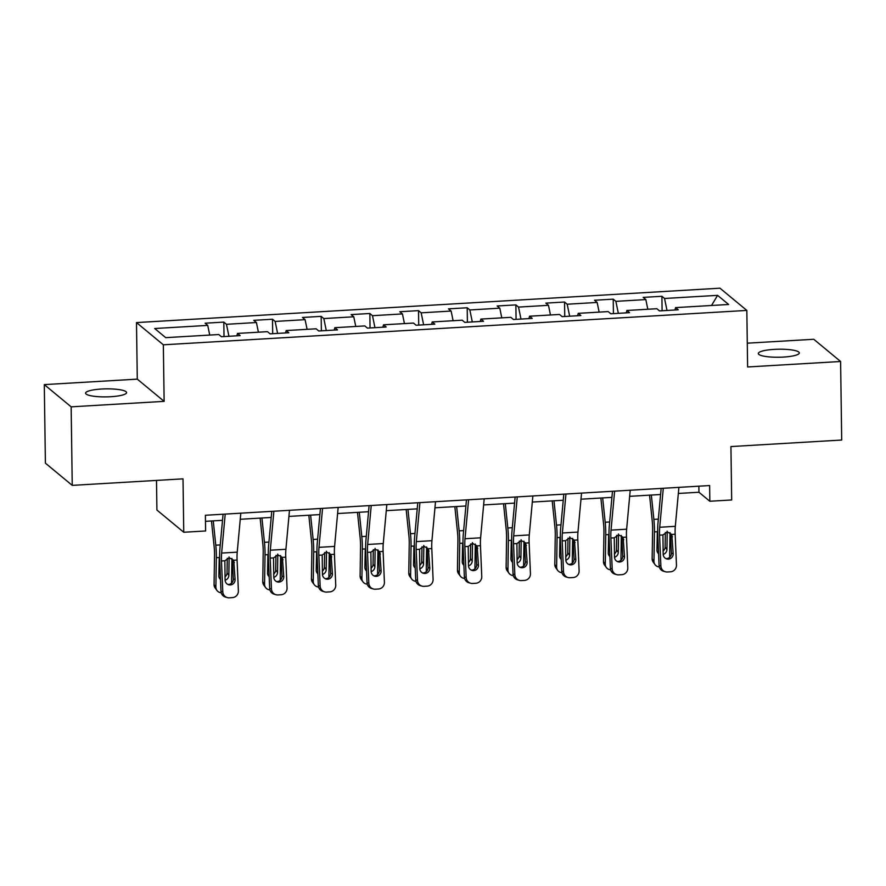 <?xml version="1.0" encoding="UTF-8"?>
<svg xmlns="http://www.w3.org/2000/svg" width="886" height="886" viewBox="0 0 886 886"><rect width="100%" height="100%" fill="white"/><g stroke="black" fill="none" stroke-linecap="round" stroke-linejoin="round"><path stroke-width="1.33" d="M110.739 396.718A20.5 4.009 -0.8 0 0 126.587 392.587A20.5 4.009 -0.8 0 0 101.447 389.032A20.5 4.009 -0.8 0 0 85.588 393.162A20.5 4.009 -0.8 0 0 110.739 396.718M783.457 357.069A20.5 4.009 -0.8 0 0 799.316 352.949A20.5 4.009 -0.8 0 0 774.165 349.383A20.5 4.009 -0.8 0 0 758.316 353.514A20.5 4.009 -0.8 0 0 783.457 357.069M156.501 480.411L156.911 510.037L183.756 532.253L205.607 530.969L205.386 515.264L709.62 485.55L709.83 501.255L731.681 499.97L730.928 446.566L841.7 440.032L840.604 361.488L813.758 339.272L747.286 343.181M44.3 384.613L45.396 463.156L72.242 485.373L71.146 406.84L164.131 401.358L163.345 344.809L136.488 322.582L137.286 379.13L44.3 384.613L71.146 406.84M163.345 344.809L746.832 310.421L719.975 288.194L136.488 322.582M717.594 295.348L664.544 298.482L661.897 296.289L643.181 297.386L645.828 299.579L615.87 301.351L613.223 299.158L594.506 300.254L597.153 302.447L567.195 304.219L564.548 302.026L545.831 303.123L548.478 305.316L518.52 307.088L515.874 304.895L497.146 305.991L499.804 308.184L469.846 309.956L467.199 307.763L448.471 308.86L451.129 311.052L421.171 312.824L418.524 310.632L399.796 311.728L402.443 313.921L372.497 315.693L369.85 313.5L351.122 314.596L353.769 316.789L323.822 318.561L321.164 316.368L302.447 317.465L305.094 319.658L275.147 321.43L272.489 319.237L253.773 320.333L256.419 322.526L226.462 324.298L223.815 322.105L205.098 323.202L207.745 325.395L154.696 328.518L165.726 337.655L218.776 334.531L221.422 336.724L240.15 335.617L237.492 333.424L267.45 331.663L270.097 333.856L288.825 332.748L286.178 330.556L316.125 328.795L318.772 330.987L337.5 329.88L334.853 327.687L364.799 325.926L367.446 328.119L386.174 327.012L383.527 324.819L413.474 323.058L416.132 325.251L434.849 324.143L432.202 321.95L462.16 320.189L464.807 322.382L483.523 321.275L480.876 319.082L510.834 317.321L513.481 319.514L532.198 318.406L529.551 316.213L559.509 314.452L562.156 316.645L580.873 315.538L578.226 313.345L608.184 311.584L610.831 313.777L629.547 312.669L626.9 310.477L656.858 308.716L659.505 310.908L678.233 309.801L675.575 307.608L728.624 304.485L717.594 295.348L711.524 305.493M236.861 335.816L237.492 333.424M226.462 324.298L228.931 336.281M256.419 322.526L258.413 332.195M285.536 332.948L286.178 330.556M275.147 321.43L277.606 333.413M305.094 319.658L307.088 329.326M334.21 330.079L334.853 327.687M323.822 318.561L326.281 330.544M353.769 316.789L355.762 326.458M382.885 327.211L383.527 324.819M372.497 315.693L374.955 327.676M402.443 313.921L404.437 323.589M431.56 324.331L432.202 321.95M421.171 312.824L423.63 324.808M451.129 311.052L453.111 320.721M480.234 321.463L480.876 319.082M469.846 309.956L472.304 321.939M499.804 308.184L501.786 317.852M528.909 318.595L529.551 316.213M518.52 307.088L520.99 319.071M548.478 305.316L550.461 314.984M577.583 315.726L578.226 313.345M567.195 304.219L569.665 316.202M597.153 302.447L599.135 312.116M626.258 312.858L626.9 310.477M615.87 301.351L618.339 313.334M645.828 299.579L647.81 309.247M674.944 309.989L675.575 307.608M664.544 298.482L667.014 310.465M183.756 532.253L183.014 478.85L72.242 485.373M746.832 310.421L747.618 366.97L840.604 361.488M678.333 493.458L698.954 492.251L709.83 501.255M205.463 521.322L222.519 520.326M240.25 519.274L271.194 517.457M288.925 516.405L319.868 514.589M337.599 513.537L368.543 511.72M386.285 510.668L417.217 508.852M434.96 507.8L465.892 505.984M483.634 504.931L514.578 503.115M532.309 502.063L563.252 500.247M580.983 499.195L611.927 497.378M629.658 496.326L660.602 494.51M207.745 325.395L209.727 335.063M698.866 486.181L698.954 492.251M661.897 296.289L662.097 310.753M613.223 299.158L613.422 313.622M564.548 302.026L564.747 316.49M515.874 304.895L516.073 319.359M467.199 307.763L467.398 322.227M418.524 310.632L418.724 325.096M369.85 313.5L370.049 327.964M321.164 316.368L321.374 330.832M272.489 319.237L272.7 333.701M223.815 322.105L224.014 336.569M164.131 401.358L137.286 379.13M678.897 487.355L675.309 526.339A16.014 3.522 -93.4 0 0 675.165 534.236L676.461 565.046A6.412 6.235 105.8 0 1 670.492 571.802L667.368 571.991A6.412 6.235 105.8 0 1 660.867 565.966L659.561 535.155L662.927 534.967L667.302 531.943L671.809 534.435L673.172 553.728A5.128 4.984 -74.2 0 1 666.781 558.955A5.128 4.984 -74.2 0 1 663.182 554.315L662.927 534.967M661.155 488.407L657.999 522.795A24.033 5.272 -93.4 0 0 657.777 534.657L659.073 565.467L660.867 565.966M663.293 488.275L659.716 527.259A16.014 3.522 -93.4 0 0 659.561 535.155M665.364 571.769L663.57 571.26A6.412 6.235 -74.2 0 1 659.073 565.467M665.918 558.612A5.128 4.984 105.8 0 0 671.389 553.218L670.48 533.904M649.549 495.152L652.24 521.068A16.014 3.522 86.6 0 1 652.617 529.407L652.151 558.767L653.968 561.237A6.412 5.914 143.8 0 0 659.317 566.951M651.343 495.052L653.868 519.373A24.033 5.272 86.6 0 1 654.433 531.877L653.968 561.237M670.004 532.597L669.617 557.372M667.136 531.135L667.069 531.965M663.049 551.081A5.128 4.74 143.8 0 0 665.12 547.061L666.937 549.53L667.202 532.043M666.937 549.53A5.128 4.74 -36.2 0 1 663.193 554.437M658.575 553.672A5.128 4.74 -36.2 0 1 656.947 550.117L657.323 531.711L654.433 531.877M655.042 564.659L653.226 562.178A6.412 5.914 -36.2 0 1 652.151 558.767M657.124 551.457A5.128 4.74 143.8 0 0 658.508 552.078M665.353 532.464L665.12 547.061M630.223 490.224L626.635 529.208A16.014 3.522 -93.4 0 0 626.491 537.104L627.786 567.915A6.412 6.235 105.8 0 1 621.817 574.671L618.694 574.859A6.412 6.235 105.8 0 1 612.193 568.834L610.886 538.024L614.253 537.835L618.627 534.812L623.135 537.304L624.497 556.596A5.128 4.984 -74.2 0 1 618.107 561.824A5.128 4.984 -74.2 0 1 614.507 557.183L614.253 537.835M612.481 491.276L609.324 525.664A24.033 5.272 -93.4 0 0 609.103 537.525L610.399 568.336L612.193 568.834M614.618 491.143L611.041 530.127A16.014 3.522 -93.4 0 0 610.886 538.024M616.678 574.637L614.895 574.128A6.412 6.235 -74.2 0 1 610.399 568.336M617.243 561.48A5.128 4.984 105.8 0 0 622.714 556.087L621.806 536.772M581.548 493.092L577.96 532.076A16.014 3.522 -93.4 0 0 577.816 539.973L579.112 570.783A6.412 6.235 105.8 0 1 573.142 577.539L570.019 577.727A6.412 6.235 105.8 0 1 563.507 571.703L562.211 540.892L565.578 540.704L569.953 537.68L574.449 540.172L575.822 559.465A5.128 4.984 -74.2 0 1 569.432 564.692A5.128 4.984 -74.2 0 1 565.833 560.052L565.578 540.704M563.806 494.144L560.65 528.532A24.033 5.272 -93.4 0 0 560.428 540.394L561.724 571.204L563.507 571.703M565.944 494.011L562.366 532.995A16.014 3.522 -93.4 0 0 562.211 540.892M568.004 577.506L566.22 576.996A6.412 6.235 -74.2 0 1 561.724 571.204M568.568 564.349A5.128 4.984 105.8 0 0 574.039 558.955L573.131 539.64M600.874 498.021L603.565 523.936A16.014 3.522 86.6 0 1 603.942 532.276L603.477 561.635L605.293 564.105A6.412 5.914 143.8 0 0 610.642 569.82M602.668 497.921L605.193 522.242A24.033 5.272 86.6 0 1 605.747 534.745L605.293 564.105M621.33 535.465L620.942 560.24M618.461 534.003L618.395 534.834M614.375 553.949A5.128 4.74 143.8 0 0 616.446 549.929L618.262 552.399L618.528 534.911M618.262 552.399A5.128 4.74 -36.2 0 1 614.519 557.305M609.9 556.541A5.128 4.74 -36.2 0 1 608.272 552.986L608.649 534.579L605.747 534.745M606.367 567.527L604.551 565.046A6.412 5.914 -36.2 0 1 603.477 561.635M608.449 554.326A5.128 4.74 143.8 0 0 609.834 554.946M616.667 535.332L616.446 549.929M552.199 500.889L554.891 526.805A16.014 3.522 86.6 0 1 555.267 535.144L554.802 564.504L556.618 566.974A6.412 5.914 143.8 0 0 561.957 572.688M553.983 500.789L556.519 525.11A24.033 5.272 86.6 0 1 557.072 537.614L556.618 566.974M572.655 538.334L572.267 563.108M569.787 536.872L569.72 537.702M565.7 556.818A5.128 4.74 143.8 0 0 567.771 552.798L569.587 555.267L569.853 537.78M569.587 555.267A5.128 4.74 -36.2 0 1 565.844 560.173M561.226 559.409A5.128 4.74 -36.2 0 1 559.598 555.854L559.974 537.448L557.072 537.614M557.693 570.396L555.876 567.915A6.412 5.914 -36.2 0 1 554.802 564.504M559.775 557.194A5.128 4.74 143.8 0 0 561.159 557.815M567.992 538.201L567.771 552.798M532.863 495.961L529.285 534.945A16.014 3.522 -93.4 0 0 529.141 542.841L530.437 573.652A6.412 6.235 105.8 0 1 524.468 580.408L521.345 580.596A6.412 6.235 105.8 0 1 514.832 574.571L513.537 543.76L516.903 543.572L521.278 540.549L525.775 543.04L527.148 562.333A5.128 4.984 -74.2 0 1 520.758 567.561A5.128 4.984 -74.2 0 1 517.158 562.92L516.903 543.572M515.131 497.013L511.975 531.401A24.033 5.272 -93.4 0 0 511.754 543.262L513.049 574.073L514.832 574.571M517.269 496.88L513.681 535.864A16.014 3.522 -93.4 0 0 513.537 543.76M519.329 580.374L517.546 579.865A6.412 6.235 -74.2 0 1 513.049 574.073M519.883 567.217A5.128 4.984 105.8 0 0 525.354 561.824L524.457 542.509M484.188 498.829L480.611 537.813A16.014 3.522 -93.4 0 0 480.467 545.71L481.762 576.52A6.412 6.235 105.8 0 1 475.793 583.276L472.67 583.464A6.412 6.235 105.8 0 1 466.158 577.439L464.862 546.629L468.218 546.44L472.603 543.417L477.1 545.909L478.473 565.202A5.128 4.984 -74.2 0 1 472.083 570.429A5.128 4.984 -74.2 0 1 468.484 565.789L468.218 546.44M466.457 499.881L463.3 534.269A24.033 5.272 -93.4 0 0 463.079 546.13L464.375 576.941L466.158 577.439M468.594 499.748L465.006 538.732A16.014 3.522 -93.4 0 0 464.862 546.629M470.654 583.243L468.871 582.733A6.412 6.235 -74.2 0 1 464.375 576.941M471.208 570.086A5.128 4.984 105.8 0 0 476.679 564.692L475.782 545.377M435.513 501.697L431.936 540.681A16.014 3.522 -93.4 0 0 431.792 548.578L433.088 579.389A6.412 6.235 105.8 0 1 427.118 586.144L423.995 586.333A6.412 6.235 105.8 0 1 417.483 580.308L416.187 549.497L419.543 549.309L423.929 546.285L428.425 548.777L429.788 568.07A5.128 4.984 -74.2 0 1 423.408 573.297A5.128 4.984 -74.2 0 1 419.809 568.657L419.543 549.309M417.782 502.75L414.626 537.137A24.033 5.272 -93.4 0 0 414.404 548.999L415.7 579.809L417.483 580.308M419.92 502.617L416.331 541.601A16.014 3.522 -93.4 0 0 416.187 549.497M421.98 586.111L420.197 585.602A6.412 6.235 -74.2 0 1 415.7 579.809M422.533 572.954A5.128 4.984 105.8 0 0 428.004 567.561L427.107 548.246M503.525 503.757L506.216 529.673A16.014 3.522 86.6 0 1 506.582 538.012L506.127 567.372L507.944 569.842A6.412 5.914 143.8 0 0 513.282 575.557M505.308 503.658L507.833 527.978A24.033 5.272 86.6 0 1 508.398 540.482L507.944 569.842M523.98 541.202L523.593 565.977M521.101 539.74L521.046 540.571M517.025 559.686A5.128 4.74 143.8 0 0 519.096 555.666L520.902 558.136L521.178 540.648M520.902 558.136A5.128 4.74 -36.2 0 1 517.169 563.042M512.551 562.278A5.128 4.74 -36.2 0 1 510.923 558.723L511.3 540.316L508.398 540.482M509.018 573.264L507.202 570.783A6.412 5.914 -36.2 0 1 506.127 567.372M511.1 560.063A5.128 4.74 143.8 0 0 512.485 560.683M519.318 541.069L519.096 555.666M454.839 506.626L457.53 532.541A16.014 3.522 86.6 0 1 457.907 540.881L457.453 570.241L459.269 572.71A6.412 5.914 143.8 0 0 464.607 578.425M456.633 506.526L459.158 530.847A24.033 5.272 86.6 0 1 459.723 543.351L459.269 572.71M475.295 544.07L474.918 568.845M472.426 542.609L472.371 543.439M468.351 562.555A5.128 4.74 143.8 0 0 470.422 558.534L472.227 561.004L472.504 543.517M472.227 561.004A5.128 4.74 -36.2 0 1 468.495 565.91M463.876 565.146A5.128 4.74 -36.2 0 1 462.248 561.591L462.625 543.184L459.723 543.351M460.343 576.133L458.527 573.652A6.412 5.914 -36.2 0 1 457.453 570.241M462.414 562.931A5.128 4.74 143.8 0 0 463.81 563.551M470.643 543.938L470.422 558.534M406.165 509.494L408.856 535.41A16.014 3.522 86.6 0 1 409.232 543.749L408.778 573.109L410.595 575.579A6.412 5.914 143.8 0 0 415.933 581.294M407.959 509.395L410.484 533.715A24.033 5.272 86.6 0 1 411.049 546.219L410.595 575.579M426.62 546.939L426.232 571.714M423.752 545.477L423.696 546.308M419.676 565.423A5.128 4.74 143.8 0 0 421.736 561.403L423.552 563.873L423.829 546.385M423.552 563.873A5.128 4.74 -36.2 0 1 419.82 568.779M415.202 568.015A5.128 4.74 -36.2 0 1 413.574 564.46L413.939 546.053L411.049 546.219M411.658 579.001L409.853 576.52A6.412 5.914 -36.2 0 1 408.778 573.109M413.74 565.8A5.128 4.74 143.8 0 0 415.135 566.42M421.969 546.806L421.736 561.403M357.49 512.363L360.181 538.278A16.014 3.522 86.6 0 1 360.558 546.618L360.104 575.978L361.92 578.447A6.412 5.914 143.8 0 0 367.258 584.162M359.284 512.263L361.809 536.584A24.033 5.272 86.6 0 1 362.374 549.087L361.92 578.447M377.945 549.807L377.558 574.582M375.077 548.345L375.022 549.176M371.001 568.291A5.128 4.74 143.8 0 0 373.061 564.271L374.878 566.741L375.155 549.254M374.878 566.741A5.128 4.74 -36.2 0 1 371.134 571.647M366.527 570.883A5.128 4.74 -36.2 0 1 364.899 567.328L365.265 548.921L362.374 549.087M362.983 581.869L361.178 579.389A6.412 5.914 -36.2 0 1 360.104 575.978M365.065 568.668A5.128 4.74 143.8 0 0 366.461 569.288M373.294 549.674L373.061 564.271M308.815 515.231L311.507 541.147A16.014 3.522 86.6 0 1 311.883 549.486L311.429 578.846L313.234 581.316A6.412 5.914 143.8 0 0 318.583 587.03M310.609 515.131L313.135 539.452A24.033 5.272 86.6 0 1 313.699 551.956L313.234 581.316M329.271 552.676L328.883 577.45M326.402 551.214L326.347 552.044M322.316 571.16A5.128 4.74 143.8 0 0 324.387 567.14L326.203 569.609L326.48 552.122M326.203 569.609A5.128 4.74 -36.2 0 1 322.46 574.516M317.852 573.751A5.128 4.74 -36.2 0 1 316.213 570.196L316.59 551.79L313.699 551.956M314.308 584.738L312.492 582.257A6.412 5.914 -36.2 0 1 311.429 578.846M316.391 571.536A5.128 4.74 143.8 0 0 317.786 572.157M324.619 552.543L324.387 567.14M260.141 518.1L262.832 544.015A16.014 3.522 86.6 0 1 263.208 552.355L262.754 581.714L264.56 584.184A6.412 5.914 143.8 0 0 269.909 589.899M261.935 518L264.46 542.321A24.033 5.272 86.6 0 1 265.025 554.824L264.56 584.184M280.596 555.544L280.209 580.319M277.728 554.082L277.661 554.913M273.641 574.028A5.128 4.74 143.8 0 0 275.712 570.008L277.528 572.478L277.794 554.99M277.528 572.478A5.128 4.74 -36.2 0 1 273.785 577.384M269.178 576.62A5.128 4.74 -36.2 0 1 267.539 573.065L267.915 554.658L265.025 554.824M265.634 587.606L263.818 585.125A6.412 5.914 -36.2 0 1 262.754 581.714M267.716 574.405A5.128 4.74 143.8 0 0 269.111 575.025M275.945 555.411L275.712 570.008M211.466 520.968L214.157 546.884A16.014 3.522 86.6 0 1 214.534 555.223L214.069 584.583L215.885 587.053A6.412 5.914 143.8 0 0 221.234 592.767M213.26 520.868L215.785 545.189A24.033 5.272 86.6 0 1 216.35 557.693L215.885 587.053M231.922 558.413L231.534 583.187M229.053 556.951L228.987 557.781M224.966 576.897A5.128 4.74 143.8 0 0 227.037 572.877L228.854 575.346L229.12 557.859M228.854 575.346A5.128 4.74 -36.2 0 1 225.11 580.252M220.492 579.488A5.128 4.74 -36.2 0 1 218.864 575.933L219.241 557.527L216.35 557.693M216.959 590.475L215.143 587.994A6.412 5.914 -36.2 0 1 214.069 584.583M219.041 577.273A5.128 4.74 143.8 0 0 220.426 577.893M227.27 558.28L227.037 572.877M386.839 504.566L383.261 543.55A16.014 3.522 -93.4 0 0 383.106 551.446L384.413 582.257A6.412 6.235 105.8 0 1 378.433 589.013L375.321 589.201A6.412 6.235 105.8 0 1 368.809 583.176L367.513 552.366L370.869 552.177L375.243 549.154L379.751 551.646L381.113 570.938A5.128 4.984 -74.2 0 1 374.734 576.166A5.128 4.984 -74.2 0 1 371.134 571.525L370.869 552.177M369.108 505.618L365.951 540.006A24.033 5.272 -93.4 0 0 365.719 551.867L367.025 582.678L368.809 583.176M371.234 505.485L367.657 544.469A16.014 3.522 -93.4 0 0 367.513 552.366M373.305 588.98L371.522 588.47A6.412 6.235 -74.2 0 1 367.025 582.678M373.859 575.822A5.128 4.984 105.8 0 0 379.33 570.429L378.433 551.114M338.164 507.434L334.587 546.418A16.014 3.522 -93.4 0 0 334.432 554.315L335.739 585.125A6.412 6.235 105.8 0 1 329.758 591.881L326.646 592.069A6.412 6.235 105.8 0 1 320.134 586.045L318.838 555.234L322.194 555.046L326.569 552.022L331.076 554.514L332.438 573.807A5.128 4.984 -74.2 0 1 326.048 579.034A5.128 4.984 -74.2 0 1 322.46 574.394L322.194 555.046M320.433 508.486L317.266 542.874A24.033 5.272 -93.4 0 0 317.044 554.736L318.351 585.546L320.134 586.045M322.559 508.354L318.982 547.338A16.014 3.522 -93.4 0 0 318.838 555.234M324.63 591.848L322.847 591.339A6.412 6.235 -74.2 0 1 318.351 585.546M325.184 578.691A5.128 4.984 105.8 0 0 330.655 573.297L329.758 553.983M289.489 510.303L285.912 549.287A16.014 3.522 -93.4 0 0 285.757 557.183L287.053 587.994A6.412 6.235 105.8 0 1 281.084 594.75L277.971 594.938A6.412 6.235 105.8 0 1 271.459 588.913L270.164 558.114L273.519 557.914L277.894 554.891L282.401 557.383L283.764 576.675A5.128 4.984 -74.2 0 1 277.373 581.903A5.128 4.984 -74.2 0 1 273.785 577.262L273.519 557.914M271.758 511.355L268.591 545.743A24.033 5.272 -93.4 0 0 268.369 557.604L269.665 588.415L271.459 588.913M273.885 511.222L270.308 550.206A16.014 3.522 -93.4 0 0 270.164 558.114M275.956 594.716L274.162 594.207A6.412 6.235 -74.2 0 1 269.665 588.415M276.51 581.559A5.128 4.984 105.8 0 0 281.981 576.166L281.084 556.851M240.815 513.171L237.226 552.155A16.014 3.522 -93.4 0 0 237.083 560.052L238.378 590.862A6.412 6.235 105.8 0 1 232.409 597.618L229.286 597.806A6.412 6.235 105.8 0 1 222.785 591.782L221.478 560.982L224.845 560.783L229.219 557.759L233.727 560.251L235.089 579.544A5.128 4.984 -74.2 0 1 228.699 584.771A5.128 4.984 -74.2 0 1 225.099 580.131L224.845 560.783M223.073 514.223L219.916 548.611A24.033 5.272 -93.4 0 0 219.695 560.473L220.991 591.283L222.785 591.782M225.21 514.09L221.633 553.074A16.014 3.522 -93.4 0 0 221.478 560.982M227.281 597.585L225.487 597.075A6.412 6.235 -74.2 0 1 220.991 591.283M227.835 584.428A5.128 4.984 105.8 0 0 233.306 579.034L232.398 559.719M671.809 534.435L675.165 534.236M659.716 527.259L675.309 526.339M671.389 553.218L673.172 553.728M672.463 536.783L670.613 534.867M658.342 519.107L653.868 519.373M623.135 537.304L626.491 537.104M611.041 530.127L626.635 529.208M622.714 556.087L624.497 556.596M623.777 539.652L621.939 537.736M574.449 540.172L577.816 539.973M562.366 532.995L577.96 532.076M574.039 558.955L575.822 559.465M575.103 542.52L573.264 540.604M609.668 521.976L605.193 522.242M560.993 524.844L556.519 525.11M525.775 543.04L529.141 542.841M513.681 535.864L529.285 534.945M525.354 561.824L527.148 562.333M526.428 545.388L524.59 543.472M477.1 545.909L480.467 545.71M465.006 538.732L480.611 537.813M476.679 564.692L478.473 565.202M477.753 548.257L475.904 546.341M428.425 548.777L431.792 548.578M416.331 541.601L431.936 540.681M428.004 567.561L429.788 568.07M429.079 551.125L427.229 549.209M512.307 527.713L507.833 527.978M463.633 530.581L459.158 530.847M414.958 533.45L410.484 533.715M366.283 536.318L361.809 536.584M317.609 539.186L313.135 539.452M268.934 542.055L264.46 542.321M220.26 544.923L215.785 545.189M379.751 551.646L383.106 551.446M367.657 544.469L383.261 543.55M379.33 570.429L381.113 570.938M380.404 553.994L378.555 552.078M331.076 554.514L334.432 554.315M318.982 547.338L334.587 546.418M330.655 573.297L332.438 573.807M331.729 556.862L329.88 554.946M282.401 557.383L285.757 557.183M270.308 550.206L285.912 549.287M281.981 576.166L283.764 576.675M283.055 559.73L281.205 557.815M233.727 560.251L237.083 560.052M221.633 553.074L237.226 552.155M233.306 579.034L235.089 579.544M234.38 562.599L232.531 560.683"/></g></svg>
